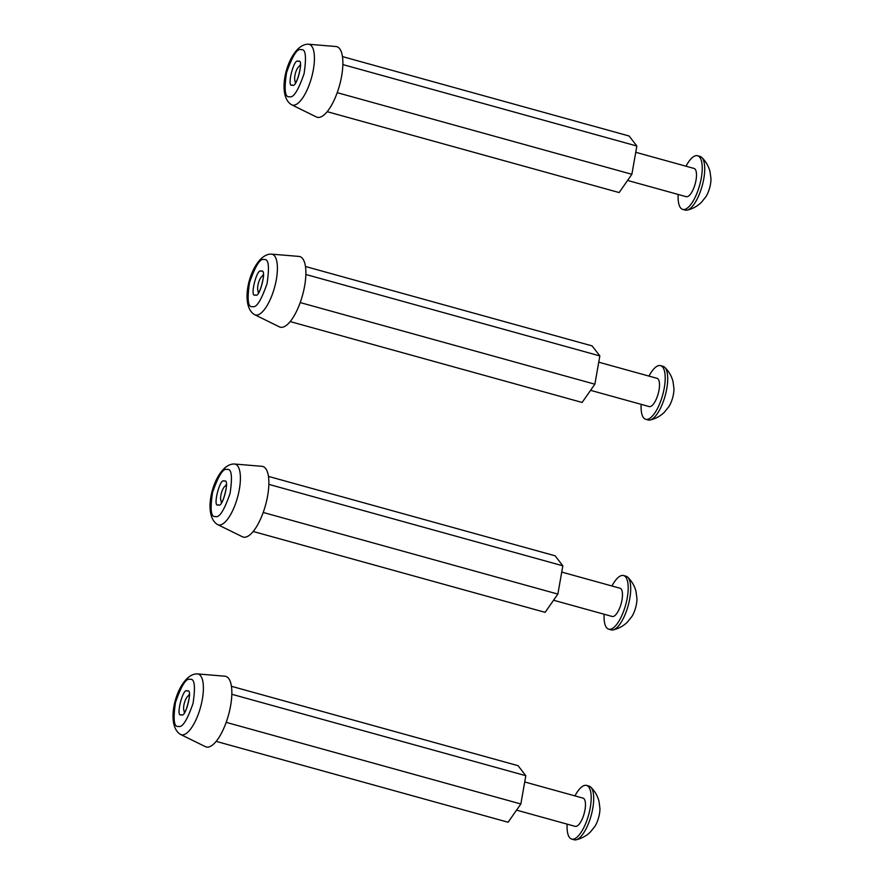 <?xml version="1.0" encoding="UTF-8"?>
<svg xmlns="http://www.w3.org/2000/svg" width="884" height="884" viewBox="0 0 884 884"><rect width="100%" height="100%" fill="white"/><g stroke="black" fill="none" stroke-linecap="round" stroke-linejoin="round"><path stroke-width="1.33" d="M682.724 209.398L685.233 210.094A27.846 9.868 -74.5 0 0 687.133 210.116C692.691 208.812 697.465 206.193 701.487 202.248L706.018 196.579A14.509 5.138 -74.5 0 0 710.471 184.259A14.509 5.138 -74.5 0 0 710.968 178.712L709.996 171.518C708.581 166.07 705.83 161.363 701.741 157.396A27.846 9.868 -74.5 0 0 700.095 156.435L697.586 155.739A27.846 9.868 105.5 0 1 701.277 178.093A27.846 9.868 105.5 0 1 682.724 209.398A27.846 9.868 105.5 0 1 678.161 194.447M687.133 210.116A27.846 9.868 -74.5 0 0 703.786 178.789A27.846 9.868 -74.5 0 0 701.741 157.396M635.751 152.291L694.062 168.446A14.652 5.194 105.5 0 1 696.006 180.214A14.652 5.194 105.5 0 1 686.238 196.69L627.585 180.447M685.984 166.203A27.846 9.868 105.5 0 1 697.586 155.739M342.859 64.587L636.856 146.026L629.11 136.003L342.462 56.598M636.856 146.026L631.872 174.292L337.224 92.676M631.872 174.292L619.143 192.557L327.202 111.693M335.787 46.509A36.631 12.984 105.5 0 1 335.931 46.52A36.631 12.984 105.5 0 1 340.185 82.886A36.631 12.984 105.5 0 1 318.229 117.439A36.631 12.984 105.5 0 1 316.417 116.975L291.665 104.798A31.504 11.16 -74.5 0 0 293.223 105.207A31.504 11.16 -74.5 0 0 312.107 75.494A31.504 11.16 -74.5 0 0 308.439 44.222A31.504 11.16 -74.5 0 0 308.317 44.211M289.488 96.71C293.344 98.235 298.206 90.566 304.085 73.67C306.615 56.609 305.632 48.609 301.135 49.692C297.278 48.156 292.416 55.836 286.538 72.72C284.007 89.792 284.991 97.781 289.488 96.71M298.781 256.404A36.631 12.984 105.5 0 1 298.914 256.415A36.631 12.984 105.5 0 1 303.179 292.781A36.631 12.984 105.5 0 1 281.211 327.334A36.631 12.984 105.5 0 1 279.399 326.87L254.647 314.693A31.504 11.16 -74.5 0 0 256.205 315.102A31.504 11.16 -74.5 0 0 275.09 285.388A31.504 11.16 -74.5 0 0 271.432 254.117A31.504 11.16 -74.5 0 0 271.311 254.106M252.481 306.604C256.327 308.14 261.2 300.461 267.067 283.576C269.598 266.504 268.614 258.504 264.128 259.587C260.272 258.051 255.41 265.73 249.531 282.615C247.001 299.687 247.984 307.676 252.481 306.604M261.763 466.299A36.631 12.984 105.5 0 1 261.907 466.31A36.631 12.984 105.5 0 1 266.172 502.676A36.631 12.984 105.5 0 1 244.205 537.24A36.631 12.984 105.5 0 1 242.393 536.765L217.641 524.588A31.504 11.16 -74.5 0 0 219.199 524.997A31.504 11.16 -74.5 0 0 238.083 495.283A31.504 11.16 -74.5 0 0 234.415 464.012A31.504 11.16 -74.5 0 0 234.293 464.001M215.475 516.499C219.32 518.035 224.182 510.355 230.061 493.471C232.591 476.399 231.608 468.409 227.111 469.481C223.265 467.945 218.403 475.625 212.525 492.51C209.994 509.582 210.978 517.571 215.475 516.499M305.853 274.482L599.849 355.921L592.103 345.898L305.455 266.493M599.849 355.921L594.866 384.197L300.206 302.571M594.866 384.197L582.125 402.452L290.195 321.588M268.846 484.377L562.843 565.815L555.086 555.793L268.438 476.388M562.843 565.815L557.859 594.092L263.2 512.466M557.859 594.092L545.119 612.347L253.178 531.483M645.707 419.292L648.215 419.988A27.846 9.868 -74.5 0 0 650.127 420.011C655.674 418.707 660.459 416.088 664.47 412.143L669 406.474A14.509 5.138 -74.5 0 0 673.464 394.154A14.509 5.138 -74.5 0 0 673.951 388.606L672.989 381.413C671.575 375.976 668.823 371.258 664.724 367.291A27.846 9.868 -74.5 0 0 663.088 366.33L660.569 365.633A27.846 9.868 105.5 0 1 664.26 387.988A27.846 9.868 105.5 0 1 645.707 419.292A27.846 9.868 105.5 0 1 641.143 404.342M650.127 420.011A27.846 9.868 -74.5 0 0 666.768 388.684A27.846 9.868 -74.5 0 0 664.724 367.291M598.744 362.186L657.055 378.341A14.652 5.194 105.5 0 1 659 390.109A14.652 5.194 105.5 0 1 649.232 406.585L590.578 390.341M648.966 376.098A27.846 9.868 105.5 0 1 660.569 365.633M608.7 629.187L611.209 629.883A27.846 9.868 -74.5 0 0 613.109 629.905C618.667 628.601 623.452 625.982 627.463 622.049L631.994 616.369A14.509 5.138 -74.5 0 0 636.447 604.048A14.509 5.138 -74.5 0 0 636.944 598.501L635.983 591.308C634.557 585.871 631.806 581.164 627.717 577.186A27.846 9.868 -74.5 0 0 626.071 576.224L623.563 575.528A27.846 9.868 105.5 0 1 627.253 597.882A27.846 9.868 105.5 0 1 608.7 629.187A27.846 9.868 105.5 0 1 604.137 614.236M613.109 629.905A27.846 9.868 -74.5 0 0 629.762 598.579A27.846 9.868 -74.5 0 0 627.717 577.186M561.738 572.081L620.049 588.236A14.652 5.194 105.5 0 1 621.982 600.004A14.652 5.194 105.5 0 1 612.225 616.479L553.572 600.236M611.96 585.993A27.846 9.868 105.5 0 1 623.563 575.528M571.694 839.082L574.202 839.778A27.846 9.868 -74.5 0 0 576.103 839.8C581.661 838.496 586.435 835.877 590.457 831.943L594.987 826.264A14.509 5.138 -74.5 0 0 599.44 813.943A14.509 5.138 -74.5 0 0 599.938 808.396L598.965 801.202C597.551 795.766 594.799 791.058 590.711 787.08A27.846 9.868 -74.5 0 0 589.064 786.119L586.556 785.423A27.846 9.868 105.5 0 1 590.247 807.777A27.846 9.868 105.5 0 1 571.694 839.082A27.846 9.868 105.5 0 1 567.13 824.131M576.103 839.8A27.846 9.868 -74.5 0 0 592.755 808.473A27.846 9.868 -74.5 0 0 590.711 787.08M524.72 781.975L583.031 798.13A14.652 5.194 105.5 0 1 584.976 809.899A14.652 5.194 105.5 0 1 575.208 826.374L516.554 810.131M574.954 795.887A27.846 9.868 105.5 0 1 586.556 785.423M231.829 694.271L525.825 775.71L518.079 765.688L231.431 686.293M525.825 775.71L520.842 803.987L226.193 722.361M520.842 803.987L508.112 822.242L216.171 741.378M224.757 676.194A36.631 12.984 105.5 0 1 224.901 676.205A36.631 12.984 105.5 0 1 229.155 712.57A36.631 12.984 105.5 0 1 207.199 747.135A36.631 12.984 105.5 0 1 205.386 746.66L180.623 734.482A31.504 11.16 -74.5 0 0 182.192 734.891A31.504 11.16 -74.5 0 0 201.077 705.178A31.504 11.16 -74.5 0 0 197.408 673.906A31.504 11.16 -74.5 0 0 197.287 673.895M178.458 726.394C182.314 727.93 187.176 720.25 193.055 703.366C195.585 686.293 194.602 678.304 190.104 679.376C186.248 677.84 181.386 685.52 175.507 702.404C172.977 719.477 173.96 727.466 178.458 726.394M300.052 65.825A8.508 3.017 -74.5 0 0 295.256 73.869A8.508 3.017 -74.5 0 0 295.576 81.958M292.394 84.963C296.571 89.439 304.472 57.526 298.228 61.427C294.052 56.963 286.151 88.864 292.394 84.963M263.034 275.72A8.508 3.017 -74.5 0 0 258.238 283.764A8.508 3.017 -74.5 0 0 258.57 291.853M255.388 294.869C259.565 299.333 267.465 267.421 261.211 271.322C257.034 266.858 249.133 298.77 255.388 294.869M226.028 485.614A8.508 3.017 -74.5 0 0 221.232 493.659A8.508 3.017 -74.5 0 0 221.553 501.747M218.381 504.764C222.558 509.228 230.459 477.316 224.204 481.216C220.028 476.752 212.127 508.665 218.381 504.764M189.01 695.509A8.508 3.017 -74.5 0 0 184.226 703.553A8.508 3.017 -74.5 0 0 184.546 711.642M181.364 714.659C185.541 719.123 193.441 687.211 187.198 691.111C183.021 686.647 175.12 718.559 181.364 714.659M291.665 104.798C274.504 94.931 289.079 44.034 308.129 44.2L335.931 46.52M300.693 65.869L299.875 65.261C302.195 62.245 297.057 84.51 295.134 82.356L295.897 82.223M254.647 314.693C237.498 304.825 252.073 253.929 271.123 254.095L298.914 256.415M263.686 275.764L262.857 275.156C265.189 272.15 260.051 294.405 258.128 292.25L258.89 292.118M217.641 524.588C200.491 514.72 215.055 463.824 234.116 463.989L261.907 466.31M226.669 485.659L225.851 485.051C228.171 482.045 223.044 504.3 221.111 502.145L221.873 502.013M180.623 734.482C163.474 724.626 178.049 673.719 197.099 673.884L224.901 676.205M189.662 695.553L188.845 694.946C191.165 691.94 186.027 714.195 184.104 712.04L184.867 711.907"/></g></svg>
